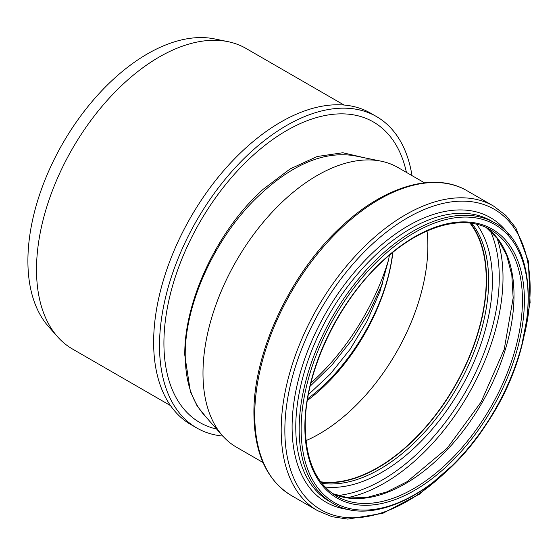 <?xml version="1.0" encoding="UTF-8"?>
<svg xmlns="http://www.w3.org/2000/svg" width="558" height="558" viewBox="0 0 558 558"><rect width="100%" height="100%" fill="white"/><g stroke="black" fill="none" stroke-linecap="round" stroke-linejoin="round"><path stroke-width="0.84" d="M203.775 414.531C191.561 400.414 185.375 380.737 185.228 355.495C184.67 305.777 213.302 241.265 254.085 200.308C289.33 165.538 322.726 150.667 354.274 155.71L381.149 161.185A161.478 93.228 -60 0 1 397.91 167.484L424.471 182.822M365.225 157.942L342.807 152.746L317.202 156.505L290.069 168.962L263.16 189.288C217.697 229.777 184.084 301.16 184.789 355.16L190.362 391.521L197.176 406.05L206.481 417.6M216.623 429.053A173.538 100.189 -60 0 1 165.614 318.681A173.538 100.189 -60 0 1 253.36 155.089A173.538 100.189 -60 0 1 406.419 172.401M262.999 462.505L236.432 447.167A161.478 93.228 -60 0 1 222.6 435.805A161.478 93.228 -60 0 1 202.986 373.246A161.478 93.228 -60 0 1 263.634 221.784A161.478 93.228 -60 0 1 381.149 161.185M389.379 255.236L388.647 259.554L379.949 291.583L367.031 321.213L350.208 349.155L330.287 374.076L308.4 394.639M307.681 398.691C350.94 367.213 386.945 304.801 392.679 252.502M310.199 386.143L332.052 364.855L351.945 339.885L369.082 312.222L382.816 283.011M388.64 259.582C374.997 305.714 345.395 352.607 310.987 382.879M392.93 252.3A143.322 82.744 -60 0 1 307.395 400.449M411.999 175.617A179.774 103.795 120 0 0 376.517 116.58L370.638 113.183A179.774 103.795 120 0 0 190.864 216.978A179.774 103.795 120 0 0 190.864 424.561L196.744 427.958A179.774 103.795 120 0 0 222.823 436.056M376.517 116.58A179.774 103.795 120 0 0 196.744 220.368A179.774 103.795 120 0 0 196.744 427.958M170.511 405.603L72.449 348.994A173.538 100.189 -60 0 1 57.586 336.781A173.538 100.189 -60 0 1 36.507 269.549A173.538 100.189 -60 0 1 101.682 106.773A173.538 100.189 -60 0 1 227.971 41.648A173.538 100.189 -60 0 1 245.987 48.42L344.042 105.037M57.586 336.781L48.434 326.444A169.081 97.615 -60 0 1 27.9 260.942A169.081 97.615 -60 0 1 91.4 102.344A169.081 97.615 -60 0 1 214.446 38.893L227.971 41.648M427.037 231.005A153.436 88.589 -60 0 1 306.007 440.632M470.003 223.116A153.436 88.589 -60 0 1 454.456 386.589A153.436 88.589 -60 0 1 320.662 481.791M470.554 223.179A153.855 88.827 -60 0 1 454.665 386.708A153.855 88.827 -60 0 1 320.99 482.238M254.741 414.894A175.889 101.549 -60 0 1 331.515 237.882A175.889 101.549 -60 0 1 467.06 190.759C434.856 171.599 385.662 185.702 343.184 224.937C291.381 271.195 253.109 352.042 253.925 413.764C254.329 453.089 266.745 480.305 291.164 495.413A175.889 101.549 -60 0 1 254.741 414.894M471.866 223.36A153.855 88.827 -60 0 1 456.793 387.936A153.855 88.827 -60 0 1 321.799 483.277M476.699 224.295A156.386 90.291 -60 0 1 460.008 389.791A156.386 90.291 -60 0 1 325.028 487.001M490.301 230.803A165.321 95.446 -60 0 1 465.03 392.692A165.321 95.446 -60 0 1 337.464 495.525M496.969 237.896A167.853 96.911 -60 0 1 468.246 394.548A167.853 96.911 -60 0 1 346.943 497.757M486.262 227.566A153.855 88.827 -60 0 1 482.14 402.569A153.855 88.827 -60 0 1 332.645 493.642M490.58 229.791A153.855 88.827 -60 0 1 490.58 407.445A153.855 88.827 -60 0 1 336.725 496.271C316.246 483.828 305.763 460.545 305.268 426.403C304.501 372.486 338.176 301.048 383.667 260.279C421.067 225.551 463.81 213.651 490.58 229.791M304.863 426.968A155.243 89.629 -60 0 1 469.515 222.14A155.243 89.629 -60 0 1 469.515 441.678A155.243 89.629 -60 0 1 304.863 426.968M301.139 429.123A160.509 92.67 -60 0 1 471.377 217.334A160.509 92.67 -60 0 1 471.377 444.328A160.509 92.67 -60 0 1 301.139 429.123M299.179 429.123A161.89 93.472 -60 0 1 369.842 266.201A161.89 93.472 -60 0 1 494.597 222.823C542.641 247.675 538.393 347.181 487.197 422.936C443.98 491.047 373.044 528.433 332.707 503.232A161.89 93.472 -60 0 1 299.179 429.123M332.707 503.232L329.297 501.265A161.89 93.472 -60 0 1 295.768 427.156A161.89 93.472 -60 0 1 366.432 264.227A161.89 93.472 -60 0 1 491.186 220.856L494.597 222.823M349.664 509.628A164.324 94.874 -60 0 1 292.099 427.023A164.324 94.874 -60 0 1 377.919 247.968A164.324 94.874 -60 0 1 508.61 234.311M443.484 474.105A173.454 100.147 -60 0 1 284.852 430.295A173.454 100.147 -60 0 1 425.691 208.915A173.454 100.147 -60 0 1 524.757 333.328M455.091 463.091L419.574 494.074L382.802 513.325L347.808 519.107L331.912 516.673L317.614 510.682A175.889 101.549 -60 0 1 281.183 430.162A175.889 101.549 -60 0 1 357.964 253.151A175.889 101.549 -60 0 1 493.502 206.028L505.841 215.423L515.892 227.971L528.384 261.165L530.1 302.645L521.026 348.883M203.816 414.587L222.6 435.805M380.124 291.088L379.942 291.597M486.22 227.545L498.043 239.305L506.699 255.341L511.819 275.136L513.144 297.986L504.23 349.357L481.122 401.99L447.098 448.318L407.061 481.714L386.617 491.989L366.913 497.457L348.701 497.98L332.603 493.614M493.502 206.028L467.06 190.759M317.614 510.682L291.164 495.413"/></g></svg>
